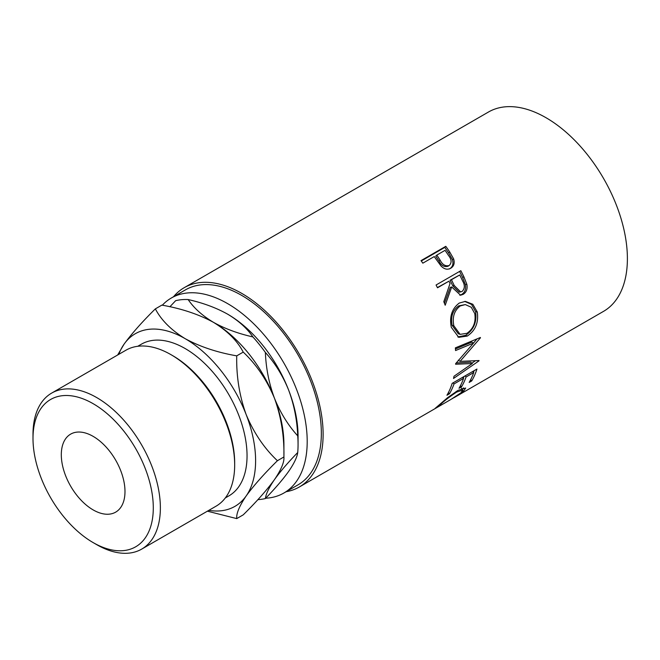 <?xml version="1.0" encoding="UTF-8"?>
<svg xmlns="http://www.w3.org/2000/svg" width="660" height="660" viewBox="0 0 660 660"><rect width="100%" height="100%" fill="white"/><g stroke="black" fill="none" stroke-linecap="round" stroke-linejoin="round"><path stroke-width="0.99" d="M96.682 544.64L93.142 542.594A85.057 49.112 -120 0 0 93.151 542.594A85.057 49.112 -120 0 0 153.293 507.87A85.057 49.112 -120 0 0 93.151 403.689A85.057 49.112 -120 0 0 33 438.413A85.057 49.112 -120 0 0 93.142 542.594L96.682 544.64A90.065 52 60 0 0 141.719 549.095L216.018 506.204A90.065 52 -120 0 0 234.671 464.97A90.065 52 -120 0 0 170.981 354.667L170.981 354.667A90.065 52 -120 0 0 125.953 350.204L51.653 393.104A90.065 52 60 0 1 96.682 397.559A90.065 52 60 0 1 155.521 476.924A90.065 52 60 0 1 141.719 549.095M172.755 355.69L170.981 354.667L172.755 355.69A87.566 50.556 60 0 1 234.671 462.932L234.671 464.97M93.151 509.908A45.028 25.996 60 0 1 63.731 470.225A45.028 25.996 60 0 1 70.628 434.14A45.028 25.996 60 0 1 93.151 436.376A45.028 25.996 60 0 1 122.562 476.058A45.028 25.996 60 0 1 115.665 512.143A45.028 25.996 60 0 1 93.151 509.908M137.742 346.286L141.356 344.198A87.566 50.556 60 0 1 185.138 348.538A87.566 50.556 60 0 1 242.335 425.7A87.566 50.556 60 0 1 228.913 495.866L225.308 497.954M162.327 305.209A112.579 65.002 60 0 1 171.303 298.023A112.579 65.002 60 0 1 227.593 303.6A112.579 65.002 60 0 1 301.141 402.806A112.579 65.002 60 0 1 283.882 493.02A112.579 65.002 60 0 1 265.675 498.226M171.303 298.023L185.452 289.855A112.579 65.002 60 0 1 241.741 295.433A112.579 65.002 60 0 1 315.29 394.639A112.579 65.002 60 0 1 298.031 484.844L283.882 493.02M450.64 268.298L450.755 268.232C447.397 270.022 444.114 269.23 440.913 265.848L435.674 258.621A115.079 66.445 60 0 0 434.263 256.567L422.829 263.167A115.079 66.445 60 0 0 421.022 260.626L445.789 246.328A115.079 66.445 60 0 1 449.691 251.93L453.618 258.844C454.897 263.117 453.948 266.252 450.755 268.232L450.697 268.265M460.837 270.699A115.079 66.445 60 0 1 463.955 276.952L466.859 284.303C467.668 288.907 466.447 292.256 463.18 294.352L460.589 295.218L451.704 286.968L445.195 305.233A115.079 66.445 60 0 0 443.8 301.694L450.054 283.47A115.079 66.445 60 0 0 448.924 281.193L437.497 287.793A115.079 66.445 60 0 0 436.07 285.004L460.837 270.699M477.287 312.023C478.764 322.608 475.431 330.619 467.28 336.072L458.733 337.342L451.308 327.31C449.245 316.734 451.894 308.649 459.269 303.064L465.382 301.381L472.84 304.285L477.287 312.023L475.604 311.677C477.04 322.022 473.682 329.917 465.531 335.362L457.809 336.947M455.631 363.676A115.079 66.445 60 0 1 455.598 364.229L472.296 363.536L454.014 376.241A115.079 66.445 60 0 1 453.527 378.469L478.995 360.871A115.079 66.445 60 0 0 479.061 360.541L460.061 361.366L480.422 337.862A115.079 66.445 60 0 0 480.406 337.483L455.367 347.861A115.079 66.445 60 0 1 455.565 350.551L473.575 343.051L455.631 363.676M476.941 369.055A115.079 66.445 60 0 1 471.702 380.96L469.161 382.421A115.079 66.445 60 0 0 473.723 372.562L466.1 376.967A115.079 66.445 60 0 1 461.538 386.826L459.005 388.286A115.079 66.445 60 0 0 463.559 378.427L454.031 383.93A115.079 66.445 60 0 1 449.477 393.789L446.935 395.257A115.079 66.445 60 0 0 452.174 383.353L476.941 369.055M450.953 399.424L460.96 392.815L462.8 390.06L456.687 392.073C449.872 396.544 444.279 400.851 439.906 405.001L437.827 407.03L450.953 399.424M437.308 406.519L438.149 406.84L434.519 408.928M435.204 408.317L447.554 397.708L457.966 390.39L465.663 388.039L463.411 391.429L452.323 398.648M173.522 296.744A115.079 66.445 60 0 1 184.206 287.686A115.079 66.445 60 0 1 241.741 293.387A115.079 66.445 60 0 1 316.924 394.796A115.079 66.445 60 0 1 299.285 487.014A115.079 66.445 60 0 1 286.102 491.733M184.206 287.686L488.474 112.018A115.079 66.445 60 0 1 546.018 117.719A115.079 66.445 60 0 1 621.2 219.128A115.079 66.445 60 0 1 603.553 311.347L454.096 397.633M227.593 314.143C238.672 320.768 247.096 328.358 252.879 336.913C237.963 333.539 224.821 328.672 213.444 322.319C202.364 315.695 193.933 308.104 188.149 299.549C203.065 302.923 216.216 307.791 227.593 314.143L227.593 314.143A99.66 57.544 60 0 1 288.626 390.068A99.66 57.544 60 0 1 298.064 436.21L298.064 444.378A109.667 63.319 -120 0 0 297.726 435.864C288.065 425.205 280.31 412.665 274.469 398.244C269.057 383.732 266.021 368.47 265.37 352.448C275.03 363.107 282.785 375.647 288.626 390.068C294.038 404.58 297.074 419.842 297.726 435.864M288.626 471.446C282.859 479.498 275.104 488.532 265.37 498.556C265.997 493.837 269.033 487.526 274.469 479.614C280.236 471.562 287.991 462.528 297.726 452.512C297.099 457.223 294.063 463.534 288.626 471.446M257.887 499.645A109.667 63.319 -120 0 0 265.37 498.556M297.726 452.512A109.667 63.319 -120 0 0 298.064 444.378M265.37 352.448A109.667 63.319 -120 0 0 252.879 336.913M188.149 299.549A109.667 63.319 -120 0 0 175.667 300.663L169.884 306.776M208.832 510.353A99.66 57.544 -120 0 0 246.163 495.957A99.66 57.544 -120 0 0 246.163 414.579A99.66 57.544 -120 0 0 185.138 338.654C171.179 330.091 161.255 320.166 155.347 308.872L161.849 305.118C181.45 308.55 198.643 314.275 213.444 322.319C227.395 330.883 237.32 340.808 243.226 352.102C256.377 364.493 266.788 379.871 274.469 398.244C281.201 416.897 284.344 436.474 283.915 456.967L283.915 444.378A99.66 57.544 -120 0 0 274.469 398.244A99.66 57.544 -120 0 0 213.444 322.319A99.66 57.544 -120 0 0 212.66 321.874M277.414 460.721L283.915 456.967C284.394 462.041 281.242 469.59 274.469 479.614C266.912 490.025 256.492 501.765 243.226 514.849L236.725 518.603C236.247 513.529 239.39 505.981 246.163 495.957C253.729 485.554 264.14 473.806 277.414 460.721C264.264 448.33 253.852 432.952 246.163 414.579C239.44 395.926 236.288 376.349 236.725 355.855C217.124 352.432 199.93 346.698 185.138 338.654A99.66 57.544 -120 0 0 124.105 344.108A99.66 57.544 -120 0 0 118.767 354.354M155.347 308.872C142.205 321.816 131.786 333.564 124.105 344.108L117.645 355.006M207.397 511.178L236.725 518.603M236.725 355.855L243.226 352.102M33 438.413L33 434.329A90.065 52 60 0 1 51.653 393.104M456.687 392.073L456.2 391.454M439.906 405.001L439.585 404.514M463.526 387.874L462.181 389.227M463.411 391.429L462.841 390.563M471.702 380.96L470.646 379.731M473.723 372.562L472.651 371.53M466.1 376.967L465.028 375.928M463.988 376.53A112.579 65.002 60 0 1 463.328 378.205M461.538 386.826L460.49 385.597M463.559 378.427L462.495 377.396M454.031 383.93L452.966 382.899M449.477 393.789L448.42 392.56M474.152 370.664A112.579 65.002 60 0 1 473.492 372.339M455.458 348.991L471.801 342.127L473.575 343.051M456.258 362.983L470.555 362.159L472.296 363.536M475.365 360.781L471.875 363.198M458.296 360.212L460.061 361.366M480.01 337.648L480.422 337.862M477.04 338.885L473.525 343.027M467.28 336.072L465.531 335.362M464.681 301.397L471.553 304.441L475.604 311.677M465.333 304.59L458.659 305.877C452.669 310.439 450.491 316.94 452.141 325.38L458.271 333.737L460.094 334.356L466.925 333.325C473.41 328.796 476.033 322.228 474.779 313.632L471.265 307.271L465.333 304.59L460.259 305.926C454.278 310.513 452.133 317.113 453.824 325.726L460.094 334.356M458.659 305.877L460.259 305.926M452.141 325.38L453.824 325.726M459.574 271.425A112.579 65.002 60 0 1 462.544 277.373L465.374 284.575C466.15 289.088 464.912 292.388 461.645 294.475L459.805 295.234M466.859 284.303L465.374 284.575M463.18 294.352L461.645 294.475M451.704 286.968L450.268 287.339L444.444 303.311M448.924 281.193L437.382 287.562M459.723 274.964L450.095 280.228L452.768 285.863L459.154 292.157L462.058 291.489C464.887 288.7 465.053 285.153 462.553 280.846A115.079 66.445 60 0 0 459.723 274.964L451.465 279.724L454.195 285.491L460.688 291.959M451.465 279.724L450.095 280.228M421.286 260.989L444.782 247.417A112.579 65.002 60 0 1 448.594 252.895L452.422 259.661C453.659 263.86 452.686 266.953 449.493 268.933M453.618 258.844L452.422 259.661M445.789 246.328L444.782 247.417M436.805 255.107L435.748 256.138L439.032 261.113C441.268 265.559 444.238 267.275 447.942 266.277L449.171 265.518C451.885 262.845 451.704 259.545 448.618 255.626A115.079 66.445 60 0 0 445.055 250.338L436.805 255.107L440.162 260.188C442.456 264.726 445.459 266.5 449.171 265.518M440.162 260.188L439.032 261.113M463.955 276.952L462.544 277.373M454.195 285.491L452.768 285.863M449.691 251.93L448.594 252.895M299.285 487.014L434.627 408.878M461.34 388.088L462.8 390.06"/></g></svg>
